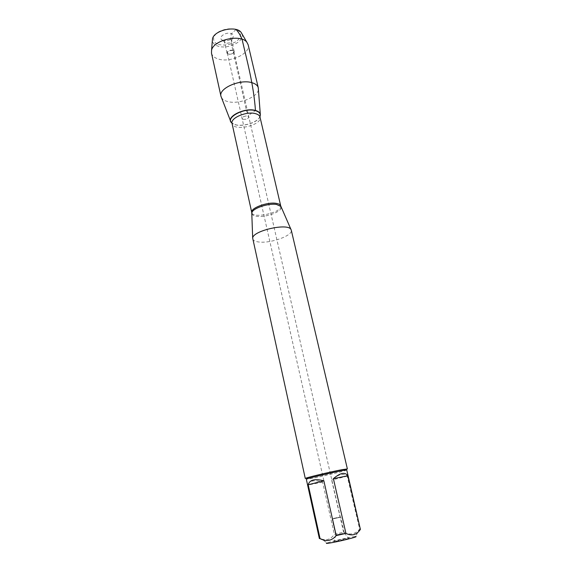 <?xml version="1.0" encoding="UTF-8"?>
<svg xmlns="http://www.w3.org/2000/svg" width="572" height="572" viewBox="0 0 572 572"><rect width="100%" height="100%" fill="white"/><g stroke="black" fill="none" stroke-linecap="round" stroke-linejoin="round"><path stroke-width="0.43" stroke-dasharray="2.86 2.15" d="M333.469 518.454L340.276 516.966L333.469 518.454M243.2 119.319C246.368 119.498 248.241 118.697 248.82 116.924L247.697 116.066C244.53 115.88 242.65 116.674 242.063 118.454L243.2 119.319L242.063 118.454C241.441 116.481 248.527 114.872 248.82 116.924C248.241 118.697 246.368 119.498 243.2 119.319M319.369 538.574L319.791 538.288L321.535 538.996L327.07 542.964L330.394 541.913C337.523 539.875 352.538 536.636 355.584 536.486L359.531 529.3L360.632 529.193M321.535 538.996C326.719 540.776 330.988 539.217 334.334 534.319L343.579 532.203C349.735 535.321 355.048 534.355 359.531 529.3M346.746 469.998L345.359 470.556C340.555 472.086 321.464 476.54 311.969 478.356L306.313 479.186M319.791 538.288L308.072 485.013C308.472 482.868 309.974 481.524 312.562 481.002C315.186 480.509 318.525 480.88 322.579 482.103L334.334 534.319M343.579 532.203L331.66 480.051C338.452 474.181 343.643 472.887 347.24 476.154L359.659 529.157M252.702 238.924C253.16 240.562 255.248 241.591 258.973 242.013C270.799 243.586 293.186 235.485 291.277 230.158M260.017 116.531L259.016 118.161C254.819 123.802 239.632 127.256 233.405 123.981L231.796 122.944L235.664 124.76C243.651 126.92 258.051 122.086 260.017 116.531M347.383 468.933L345.931 469.526C340.919 471.142 321.071 475.775 311.182 477.649L305.284 478.499M347.018 538.903L348.813 538.302C350.786 537.287 331.739 541.612 333.962 541.677L347.018 538.903M347.24 476.154L331.66 480.051M322.579 482.103L308.072 485.013M343.236 533.419L335.735 534.999L343.236 533.419M339.582 517.417L332.132 519.04L339.582 517.417M228.457 54.111L227.313 53.096C227.82 51.101 229.637 50.264 232.754 50.593L233.891 51.602C233.383 53.596 231.574 54.433 228.457 54.111M241.985 33.884C245.324 41.127 227.813 49.814 217.789 46.082C214.471 44.945 212.655 43.129 212.348 40.612M211.497 53.146C212.169 55.813 214.371 57.743 218.096 58.945C229.965 63.156 250.843 53.518 248.169 44.809M221.357 97.397C222.358 99.292 224.417 100.658 227.52 101.494C238.717 104.876 258.787 96.854 258.401 88.982M223.073 40.412L222.408 40.14C217.153 37.831 225.633 31.424 231.195 33.584C233.455 34.527 233.962 35.936 232.711 37.802C230.116 40.355 226.905 41.22 223.073 40.412M218.318 44.416C223.881 45.696 229.536 44.916 235.278 42.085C241.87 38.038 242.421 31.932 236.114 29.451C230.437 28.049 224.639 28.836 218.718 31.796C212.026 36.05 211.983 42.135 218.318 44.416M230.373 39.132C226.977 38.746 225.01 39.668 224.467 41.885L225.339 42.864C227.563 43.558 229.536 43.107 231.245 41.52L231.61 40.262L230.373 39.132M232.918 50.279C229.515 49.921 227.534 50.836 226.977 53.01C227.377 55.556 234.892 53.854 234.155 51.38L232.918 50.279M236.057 29.501L231.138 34.005C230.673 39.218 231.131 44.037 232.504 48.463L246.761 111.962L250.035 114.379L255.462 110.46M251.894 213.656C252.245 215.015 253.839 215.901 256.664 216.309C265.701 217.81 282.704 211.418 281.088 207.021M280.723 205.934C282.84 212.384 252.638 219.248 251.759 212.512M233.405 123.981L232.046 123.48C233.326 131.932 262.527 125.304 260.024 117.124L258.966 118.311C254.79 123.91 239.704 127.341 233.519 124.088L231.989 123.116M259.917 116.774L259.016 118.161M227.313 53.096L332.439 518.747M233.891 51.602L340.276 516.966M345.359 470.556L345.931 469.526M307.808 479.086L306.842 478.414M335.807 535.013L333.962 541.677M344.272 533.09L348.813 538.302M344.33 533.047L340.683 517.102M335.735 534.999L332.132 519.04M260.36 115.029L260.31 114.336M230.845 121.736L230.587 121.092M231.245 41.52L232.711 37.802M225.339 42.864L222.408 40.14M234.155 51.38L231.61 40.262M226.977 53.01L224.467 41.885"/><path stroke-width="0.86" d="M355.584 536.486C357.55 536.493 354.24 537.566 345.667 539.689C334.727 542.363 323.337 544.344 327.07 542.964M345.938 533.39L336.229 535.614C331.696 540.919 326.305 541.927 320.063 538.631L319.369 538.574L306.313 479.186C304.94 478.65 347.755 468.918 346.746 469.998L360.389 529.393C356.649 534.97 351.83 536.3 345.938 533.39L333.39 478.664L347.819 475.79C345.145 471.771 340.333 472.729 333.39 478.664M336.229 535.614L323.859 480.816C314.807 478.492 309.588 479.801 308.208 484.749L320.063 538.631M360.389 529.393L347.819 475.79M291.277 230.158L290.962 229.436C287.845 222.758 252.609 230.766 252.681 238.138L305.284 478.499C304.089 478.149 330.187 471.879 342.02 469.683L347.383 468.933L291.277 230.158M255.462 110.46C259.524 111.669 261.039 113.692 260.017 116.531L260.36 115.029C260.339 112.898 258.708 111.376 255.462 110.46C245.467 107.386 227.005 115.966 230.845 121.736L231.796 122.944C224.632 117.617 244.308 107.043 255.462 110.46C253.582 84.413 247.254 61.769 242.049 39.246C240.39 35.221 238.395 31.975 236.057 29.501M308.208 484.749L323.859 480.816M212.348 40.612L212.484 38.939C213.785 30.302 236.236 25.204 241.141 32.425L241.985 33.884M260.31 114.336L258.272 87.788L248.169 44.809L246.932 42.364C241.005 33.619 213.12 39.954 211.554 50.4L211.497 53.146L220.956 96.268L230.587 121.092M258.272 87.788C257.686 85.507 255.663 83.834 252.195 82.761C240.362 78.721 218.268 88.424 220.956 96.268M281.088 207.021L280.823 206.42L276.612 204.483C268.261 202.917 251.866 208.616 251.873 212.998L251.894 213.656M276.276 203.375C278.9 203.804 280.38 204.662 280.723 205.934L260.024 117.124C259.609 115.515 258.101 114.357 255.498 113.649C246.682 110.989 230.144 117.996 232.046 123.48L251.759 212.512C250.086 208.208 267.389 201.687 276.276 203.375M231.989 123.116C224.682 117.868 244.28 107.257 255.434 110.661C259.509 111.876 261.004 113.914 259.917 116.774M251.759 212.512L252.681 238.138M280.723 205.934L290.962 229.436M212.484 38.939L211.554 50.4M241.141 32.425L246.932 42.364"/></g></svg>
